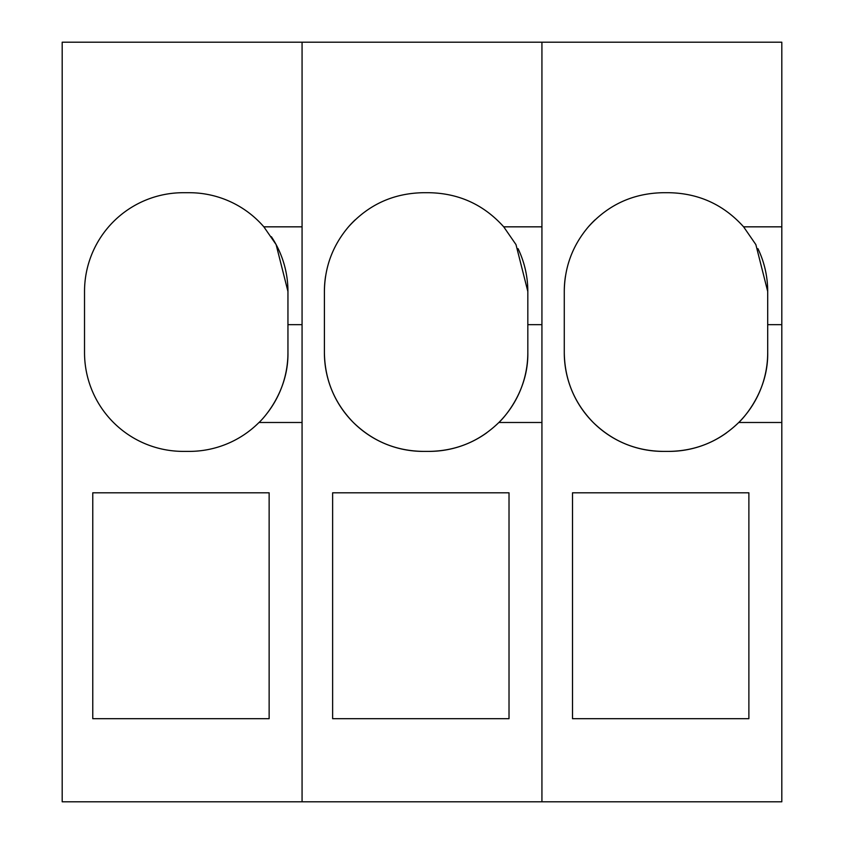 <?xml version="1.0" encoding="UTF-8"?>
<svg xmlns="http://www.w3.org/2000/svg" width="844" height="844" viewBox="0 0 844 844"><rect width="100%" height="100%" fill="white"/><g stroke="black" fill="none" stroke-linecap="round" stroke-linejoin="round"><path stroke-width="1.27" d="M258.992 422.496L302.068 422.496L302.068 801.8L62.192 801.8L62.192 42.2L302.068 42.2L302.068 226.836L263.856 226.836A98.769 98.769 0 0 0 189.183 192.706L183.306 192.706A98.769 98.769 0 0 0 84.527 291.475L84.527 352.623A98.769 98.769 0 0 0 183.306 451.392L189.183 451.392A98.769 98.769 0 0 0 258.992 422.496C259.519 422.253 288.616 394.591 287.952 352.623L287.952 291.475A98.769 98.769 0 0 0 271.378 236.71M267.21 413.18A98.769 98.769 0 0 0 287.952 352.623M263.856 226.836L276.115 244.581L287.952 291.475M92.766 718.677L269.141 718.677L269.141 492.801L92.766 492.801L92.766 718.677M527.827 352.623A98.769 98.769 0 0 1 498.867 422.496L541.932 422.496L541.932 801.8L302.068 801.8L302.068 42.2L541.932 42.2L541.932 226.836L503.731 226.836C483.781 204.649 458.883 193.276 429.058 192.706L423.171 192.706C393.346 193.276 368.448 204.649 348.498 226.836C332.715 245.488 324.676 267.031 324.402 291.475L324.402 352.623C324.803 379.747 334.456 403.042 353.362 422.496C372.805 441.359 396.079 451.002 423.171 451.392L429.058 451.392C456.15 451.002 479.424 441.359 498.867 422.496C499.395 422.222 528.523 394.559 527.827 352.623L527.827 291.475A98.769 98.769 0 0 0 518.058 248.653M767.702 324.666L781.808 324.666L781.808 801.8L541.932 801.8L541.932 42.2L781.808 42.2L781.808 226.836L743.606 226.836C723.656 204.649 698.758 193.276 668.933 192.706L663.046 192.706C633.222 193.276 608.324 204.649 588.374 226.836C572.58 245.488 564.552 267.031 564.277 291.475L564.277 352.623C564.678 379.747 574.331 403.042 593.237 422.496C612.681 441.359 635.954 451.002 663.046 451.392L668.933 451.392C696.026 451.002 719.299 441.359 738.743 422.496C739.26 422.222 768.388 394.559 767.702 352.623L767.702 291.475A98.769 98.769 0 0 0 757.933 248.653M332.631 718.677L509.016 718.677L509.016 492.801L332.631 492.801L332.631 718.677M503.731 226.836L515.99 244.591L527.827 291.475M62.192 801.8L781.808 801.8M355.187 219.841A98.769 98.769 0 0 0 348.498 226.836M325.605 276.125A98.769 98.769 0 0 0 324.402 291.475M324.402 352.623A98.769 98.769 0 0 0 423.171 451.392M429.058 451.392A98.769 98.769 0 0 0 486.777 432.772M781.808 324.666L781.808 226.836M781.808 422.496L738.743 422.496A98.769 98.769 0 0 0 767.702 352.623M572.506 718.677L748.881 718.677L748.881 492.801L572.506 492.801L572.506 718.677M743.606 226.836L755.855 244.591L767.702 291.475M595.052 219.841A98.769 98.769 0 0 0 588.374 226.836M565.48 276.125A98.769 98.769 0 0 0 564.277 291.475M564.277 352.623A98.769 98.769 0 0 0 663.046 451.392M668.933 451.392A98.769 98.769 0 0 0 726.652 432.772M287.952 324.666L302.068 324.666M527.827 324.666L541.932 324.666"/></g></svg>
